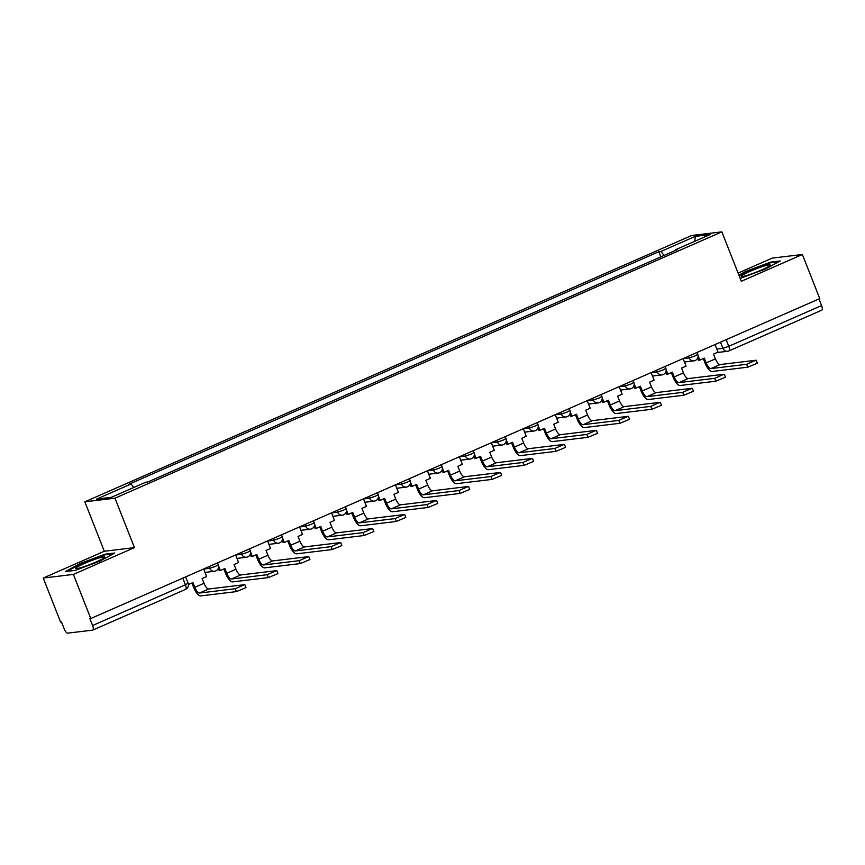 <?xml version="1.0" encoding="UTF-8"?>
<svg xmlns="http://www.w3.org/2000/svg" width="865" height="865" viewBox="0 0 865 865"><rect width="100%" height="100%" fill="white"/><g stroke="black" fill="none" stroke-linecap="round" stroke-linejoin="round"><path stroke-width="1.3" d="M43.25 578.047L73.395 574.414L90.771 618.529L819.76 298.598L802.385 254.494L741.327 281.287L721.853 231.863L691.708 235.485L84.835 501.819L104.308 551.254L43.25 578.047L60.626 622.151L61.502 622.054L64.215 628.92A4.79 1.708 -113.7 0 0 67.719 633.137L92.587 630.153A4.79 1.708 -113.7 0 0 92.771 630.098A4.79 1.708 -113.7 0 0 92.598 625.503L185.413 584.772L188.116 583.226L185.618 576.901M802.385 254.494L772.229 258.116L738.105 273.102M73.395 574.414L134.453 547.621L114.98 498.197L721.853 231.863M90.771 618.529L89.895 618.637L92.598 625.503M818.971 298.944L821.588 305.572A4.79 1.708 66.3 0 1 821.75 310.178A4.79 1.708 66.3 0 1 821.577 310.221M664.136 255.391L660.882 251.466L695.298 236.361L710.068 234.577L675.641 249.693L675.641 250.342M660.882 251.466L658.816 251.715L128.982 484.238L131.048 483.989L96.621 499.094L111.39 497.321L145.807 482.216L147.872 481.967L677.706 249.444L675.641 249.693M84.835 501.819L114.98 498.197M740.18 278.389L765.341 269.058L780.219 260.971L770.423 262.16L745.76 271.426L738.905 275.146M104.308 551.254L134.453 547.621M75.212 570.381L99.875 561.115L114.753 553.027L104.957 554.205L80.283 563.472L65.416 571.56L75.212 570.381M660.838 256.851L658.816 251.715M131.048 483.989L133.902 487.438M695.298 236.361L694.811 241.27M745.976 271.967L745.76 271.426M770.672 262.787L770.423 262.16M80.499 564.023L80.283 563.472M105.206 554.833L104.957 554.205M746.646 364.295L755.859 360.251L720.134 364.554L710.911 368.598L746.646 364.295L747.782 367.182L712.046 371.485A9.58 3.406 66.3 0 1 705.04 363.041L703.288 358.586M756.27 360.305L757.405 363.181L747.782 367.182M698.077 355.742L699.796 360.11L704.305 358.132L706.186 362.9A6.466 2.303 -113.7 0 0 710.911 368.598M699.796 360.11L698.66 360.251L697.741 357.926M715.052 344.551L718.037 352.109L713.528 354.088L715.398 358.856A6.466 2.303 -113.7 0 0 720.134 364.554M764.401 265.966A15.559 1.557 -21.5 0 0 747.879 272.334A15.559 1.557 -21.5 0 0 741.565 276.551A15.559 1.557 -21.5 0 0 747.046 275.405A15.559 1.557 -21.5 0 0 770.088 265.317A15.559 1.557 -21.5 0 0 764.401 265.966M739.121 275.697L746.236 271.826L770.131 262.852L778.662 261.825M98.934 558.022A15.559 1.557 -21.5 0 0 82.413 564.38A15.559 1.557 -21.5 0 0 76.098 568.608A15.559 1.557 -21.5 0 0 81.58 567.451A15.559 1.557 -21.5 0 0 104.611 557.374A15.559 1.557 -21.5 0 0 98.934 558.022M66.983 571.376L80.769 563.883L104.665 554.898L113.185 553.881M714.685 378.329L723.897 374.275L688.172 378.578L678.949 382.622L714.685 378.329L715.82 381.206L680.085 385.509A9.58 3.406 66.3 0 1 673.078 377.064L671.327 372.61M724.308 374.329L725.443 377.205L715.82 381.206M666.115 369.777L667.834 374.134L672.343 372.166L674.224 376.924A6.466 2.303 -113.7 0 0 678.949 382.622M667.834 374.134L666.699 374.275L665.78 371.95M683.091 358.575L686.075 366.133L681.566 368.112L683.437 372.88A6.466 2.303 -113.7 0 0 688.172 378.578M682.723 392.353L691.935 388.309L656.211 392.602L646.988 396.657L682.723 392.353L683.858 395.229L648.123 399.533A9.58 3.406 66.3 0 1 641.116 391.088L639.365 386.633M692.346 388.353L693.471 391.239L683.858 395.229M634.153 383.8L635.872 388.169L640.381 386.19L642.263 390.958A6.466 2.303 -113.7 0 0 646.988 396.657M635.872 388.169L634.737 388.299L633.818 385.974M651.129 372.599L654.113 380.168L649.604 382.146L651.475 386.904A6.466 2.303 -113.7 0 0 656.211 392.602M650.761 406.377L659.973 402.333L624.249 406.637L615.026 410.68L650.761 406.377L651.896 409.264L616.161 413.557A9.58 3.406 66.3 0 1 609.155 405.123L607.403 400.668M660.373 402.387L661.509 405.263L651.896 409.264M602.191 397.824L603.911 402.193L608.419 400.214L610.301 404.982A6.466 2.303 -113.7 0 0 615.026 410.68M603.911 402.193L602.764 402.333L601.856 399.998M619.167 386.633L622.151 394.191L617.642 396.17L619.513 400.938A6.466 2.303 -113.7 0 0 624.249 406.637M618.799 420.412L628.012 416.357L592.287 420.66L583.064 424.704L618.799 420.412L619.924 423.288L584.199 427.591A9.58 3.406 66.3 0 1 577.193 419.147L575.441 414.692M628.412 416.411L629.547 419.287L619.924 423.288M570.23 411.848L571.949 416.216L576.458 414.238L578.339 419.006A6.466 2.303 -113.7 0 0 583.064 424.704M571.949 416.216L570.803 416.357L569.894 414.032M587.205 400.657L590.19 408.215L585.681 410.194L587.551 414.962A6.466 2.303 -113.7 0 0 592.287 420.66M586.827 434.435L596.05 430.392L560.325 434.684L551.102 438.739L586.827 434.435L587.962 437.312L552.238 441.615A9.58 3.406 66.3 0 1 545.231 433.17L543.48 428.716M596.45 430.435L597.585 433.322L587.962 437.312M538.268 425.883L539.987 430.251L544.496 428.272L546.377 433.03A6.466 2.303 -113.7 0 0 551.102 438.739M539.987 430.251L538.841 430.381L537.933 428.056M555.244 414.681L558.228 422.25L553.719 424.228L555.59 428.986A6.466 2.303 -113.7 0 0 560.325 434.684M554.865 448.459L564.088 444.415L528.364 448.719L519.141 452.763L554.865 448.459L556 451.346L520.276 455.639A9.58 3.406 66.3 0 1 513.269 447.205L511.518 442.739M564.488 444.459L565.624 447.346L556 451.346M506.306 439.907L508.025 444.275L512.534 442.296L514.416 447.064A6.466 2.303 -113.7 0 0 519.141 452.763M508.025 444.275L506.879 444.415L505.971 442.08M523.282 428.716L526.255 436.274L521.757 438.252L523.628 443.021A6.466 2.303 -113.7 0 0 528.364 448.719M522.903 462.483L532.126 458.439L496.402 462.743L487.179 466.786L522.903 462.483L524.039 465.37L488.314 469.673A9.58 3.406 66.3 0 1 481.308 461.229L479.545 456.774M532.526 458.493L533.662 461.369L524.039 465.37M474.344 453.93L476.064 458.299L480.572 456.32L482.443 461.088A6.466 2.303 -113.7 0 0 487.179 466.786M476.064 458.299L474.917 458.439L473.998 456.114M491.32 442.739L494.293 450.297L489.795 452.276L491.666 457.044A6.466 2.303 -113.7 0 0 496.402 462.743M490.942 476.518L500.165 472.474L464.44 476.766L455.217 480.81L490.942 476.518L492.077 479.394L456.352 483.697A9.58 3.406 66.3 0 1 449.346 475.253L447.583 470.798M500.565 472.517L501.7 475.404L492.077 479.394M442.383 467.965L444.102 472.333L448.611 470.355L450.481 475.112A6.466 2.303 -113.7 0 0 455.217 480.81M444.102 472.333L442.956 472.463L442.037 470.138M459.358 456.763L462.332 464.321L457.834 466.3L459.704 471.068A6.466 2.303 -113.7 0 0 464.44 476.766M458.98 490.542L468.203 486.498L432.478 490.801L423.255 494.845L458.98 490.542L460.115 493.428L424.391 497.721A9.58 3.406 66.3 0 1 417.384 489.276L415.622 484.822M468.603 486.541L469.738 489.428L460.115 493.428M410.421 481.989L412.14 486.357L416.649 484.378L418.519 489.147A6.466 2.303 -113.7 0 0 423.255 494.845M412.14 486.357L410.994 486.498L410.075 484.162M427.397 470.798L430.37 478.356L425.861 480.335L427.743 485.103A6.466 2.303 -113.7 0 0 432.478 490.801M427.018 504.565L436.241 500.521L400.517 504.825L391.294 508.869L427.018 504.565L428.153 507.452L392.429 511.756A9.58 3.406 66.3 0 1 385.422 503.311L383.66 498.856M436.641 500.575L437.776 503.452L428.153 507.452M378.459 496.013L380.178 500.381L384.687 498.402L386.558 503.171A6.466 2.303 -113.7 0 0 391.294 508.869M380.178 500.381L379.032 500.521L378.113 498.197M395.435 484.822L398.408 492.38L393.899 494.358L395.781 499.127A6.466 2.303 -113.7 0 0 400.517 504.825M395.056 518.6L404.279 514.545L368.555 518.849L359.332 522.893L395.056 518.6L396.192 521.476L360.467 525.779A9.58 3.406 66.3 0 1 353.461 517.335L351.698 512.88M404.679 514.599L405.815 517.475L396.192 521.476M346.497 510.047L348.217 514.416L352.725 512.437L354.596 517.194A6.466 2.303 -113.7 0 0 359.332 522.893M348.217 514.416L347.07 514.545L346.151 512.221M363.473 498.846L366.446 506.403L361.938 508.382L363.819 513.15A6.466 2.303 -113.7 0 0 368.555 518.849M363.095 532.624L372.318 528.58L336.582 532.883L327.37 536.927L363.095 532.624L364.23 535.5L328.505 539.803A9.58 3.406 66.3 0 1 321.499 531.359L319.736 526.904M372.718 528.623L373.853 531.51L364.23 535.5M314.536 524.071L316.255 528.439L320.764 526.461L322.634 531.229A6.466 2.303 -113.7 0 0 327.37 536.927M316.255 528.439L315.109 528.58L314.19 526.244M331.511 512.88L334.485 520.438L329.976 522.417L331.857 527.174A6.466 2.303 -113.7 0 0 336.582 532.883M331.133 546.648L340.356 542.604L304.621 546.907L295.408 550.951L331.133 546.648L332.268 549.534L296.544 553.838A9.58 3.406 66.3 0 1 289.537 545.393L287.775 540.939M340.756 542.658L341.891 545.534L332.268 549.534M282.574 538.095L284.293 542.463L288.802 540.484L290.672 545.253A6.466 2.303 -113.7 0 0 295.408 550.951M284.293 542.463L283.147 542.604L282.228 540.279M299.55 526.904L302.523 534.462L298.014 536.441L299.896 541.209A6.466 2.303 -113.7 0 0 304.621 546.907M299.171 560.682L308.394 556.627L272.659 560.931L263.447 564.975L299.171 560.682L300.306 563.558L264.582 567.862A9.58 3.406 66.3 0 1 257.575 559.417L255.813 554.962M308.794 556.682L309.93 559.558L300.306 563.558M250.612 552.13L252.331 556.487L256.84 554.519L258.711 559.277A6.466 2.303 -113.7 0 0 263.447 564.975M252.331 556.487L251.185 556.627L250.266 554.303M267.588 540.928L270.561 548.486L266.052 550.464L267.934 555.233A6.466 2.303 -113.7 0 0 272.659 560.931M267.209 574.706L276.432 570.662L240.697 574.955L231.485 579.009L267.209 574.706L268.345 577.582L232.62 581.885A9.58 3.406 66.3 0 1 225.603 573.441L223.851 568.986M276.832 570.705L277.968 573.592L268.345 577.582M218.65 566.153L220.37 570.522L224.878 568.543L226.749 573.311A6.466 2.303 -113.7 0 0 231.485 579.009M220.37 570.522L219.223 570.662L218.304 568.327M235.626 554.952L238.599 562.52L234.091 564.499L235.972 569.257A6.466 2.303 -113.7 0 0 240.697 574.955M235.248 588.73L244.471 584.686L208.735 588.989L199.523 593.033L235.248 588.73L236.383 591.617L200.658 595.909A9.58 3.406 66.3 0 1 193.641 587.476L191.889 583.021M244.871 584.74L246.006 587.616L236.383 591.617M188.419 584.535L192.917 582.567L194.787 587.335A6.466 2.303 -113.7 0 0 199.523 593.033M203.664 568.986L206.638 576.544L202.129 578.523L204.01 583.291A6.466 2.303 -113.7 0 0 208.735 588.989M203.686 569.051L209.773 568.316L215.634 566.316L218.326 564.769L217.58 562.877M235.648 555.027L241.735 554.292L247.595 552.281L250.288 550.745L249.542 548.843M267.609 541.003L273.697 540.268L279.557 538.257L282.25 536.711L281.503 534.819M299.571 526.969L305.659 526.244L311.519 524.233L314.211 522.687L313.465 520.795M331.533 512.945L337.62 512.21L343.481 510.199L346.173 508.663L345.427 506.771M363.495 498.921L369.582 498.186L375.442 496.175L378.135 494.629L377.389 492.736M395.456 484.887L401.544 484.162L407.404 482.151L410.096 480.605L409.35 478.713M427.418 470.863L433.506 470.128L439.366 468.116L442.058 466.581L441.312 464.689M459.391 456.839L465.467 456.104L471.328 454.093L474.02 452.546L473.274 450.654M491.352 442.804L497.429 442.08L503.289 440.069L505.982 438.523L505.236 436.63M523.314 428.781L529.391 428.045L535.251 426.034L537.943 424.499L537.208 422.607M555.276 414.757L561.353 414.021L567.213 412.01L569.916 410.464L569.17 408.572M587.238 400.722L593.325 399.998L599.175 397.986L601.878 396.44L601.132 394.548M619.199 386.698L625.287 385.963L631.136 383.963L633.84 382.417L633.094 380.524M651.161 372.674L657.249 371.939L663.098 369.928L665.801 368.382L665.055 366.49M683.123 358.651L689.21 357.915L695.06 355.904L697.763 354.358L697.017 352.466M716.826 349.049L722.913 348.314L728.773 346.314L821.588 305.572M720.491 342.162L722.913 348.314A4.79 4.444 -96.9 0 0 727.584 351.276A4.79 4.79 0 0 0 728.936 350.909A4.79 1.708 -113.7 0 0 728.773 346.314L726.157 339.675M209.092 566.597L209.773 568.316A4.79 4.444 83.1 0 0 215.623 570.954M241.054 552.573L241.735 554.292A4.79 4.444 83.1 0 0 247.585 556.93M273.016 538.549L273.697 540.268A4.79 4.444 83.1 0 0 279.546 542.906M304.977 524.514L305.659 526.244A4.79 4.444 83.1 0 0 311.508 528.872M336.939 510.491L337.62 512.21A4.79 4.444 83.1 0 0 343.47 514.848M368.912 496.467L369.582 498.186A4.79 4.444 83.1 0 0 375.432 500.824M400.873 482.432L401.544 484.162A4.79 4.444 83.1 0 0 407.393 486.79M432.835 468.408L433.506 470.128A4.79 4.444 83.1 0 0 439.355 472.766M464.797 454.385L465.467 456.104A4.79 4.444 83.1 0 0 471.317 458.742M496.759 440.35L497.429 442.08A4.79 4.444 83.1 0 0 503.279 444.707M528.72 426.326L529.391 428.045A4.79 4.444 83.1 0 0 535.24 430.684M560.682 412.302L561.353 414.021A4.79 4.444 83.1 0 0 567.202 416.66M592.644 398.268L593.325 399.998A4.79 4.444 83.1 0 0 599.164 402.625M624.606 384.244L625.287 385.963A4.79 4.444 83.1 0 0 631.126 388.601M656.567 370.22L657.249 371.939A4.79 4.444 83.1 0 0 663.087 374.577M688.529 356.196L689.21 357.915A4.79 4.444 83.1 0 0 695.049 360.543M182.796 578.134L185.413 584.772A4.79 1.708 -113.7 0 1 185.575 589.368A4.79 4.79 0 0 0 188.116 583.226M185.402 589.411A4.79 1.708 -113.7 0 0 185.575 589.368L92.771 630.098M717.042 352.542L727.584 351.276A4.79 4.444 -96.9 0 0 728.763 350.952A4.79 1.708 -113.7 0 0 728.936 350.909L821.75 310.178M715.398 358.856L706.186 362.9M683.437 372.88L674.224 376.924M651.475 386.904L642.263 390.958M619.513 400.938L610.301 404.982M587.551 414.962L578.339 419.006M555.59 428.986L546.377 433.03M523.628 443.021L514.416 447.064M491.666 457.044L482.443 461.088M459.704 471.068L450.481 475.112M427.743 485.103L418.519 489.147M395.781 499.127L386.558 503.171M363.819 513.15L354.596 517.194M331.857 527.174L322.634 531.229M299.896 541.209L290.672 545.253M267.934 555.233L258.711 559.277M235.972 569.257L226.749 573.311M204.01 583.291L194.787 587.335M684.442 362.003L693.881 360.867A4.79 4.79 0 0 0 697.763 354.358M652.48 376.037L661.909 374.902A4.79 4.79 0 0 0 665.801 368.382M620.519 390.061L629.947 388.926A4.79 4.79 0 0 0 633.84 382.417M588.557 404.085L597.985 402.949A4.79 4.79 0 0 0 601.878 396.44M556.595 418.109L566.024 416.973A4.79 4.79 0 0 0 569.916 410.464M524.633 432.143L534.062 431.008A4.79 4.79 0 0 0 537.943 424.499M492.672 446.167L502.1 445.032A4.79 4.79 0 0 0 505.982 438.523M460.71 460.191L470.138 459.055A4.79 4.79 0 0 0 474.02 452.546M428.748 474.225L438.177 473.09A4.79 4.79 0 0 0 442.058 466.581M396.786 488.249L406.215 487.114A4.79 4.79 0 0 0 410.096 480.605M364.825 502.273L374.253 501.138A4.79 4.79 0 0 0 378.135 494.629M332.863 516.308L342.291 515.172A4.79 4.79 0 0 0 346.173 508.663M300.901 530.332L310.33 529.196A4.79 4.79 0 0 0 314.211 522.687M268.939 544.355L278.368 543.22A4.79 4.79 0 0 0 282.25 536.711M236.978 558.39L246.406 557.255A4.79 4.79 0 0 0 250.288 550.745M205.016 572.414L214.444 571.278A4.79 4.79 0 0 0 218.326 564.769"/></g></svg>
